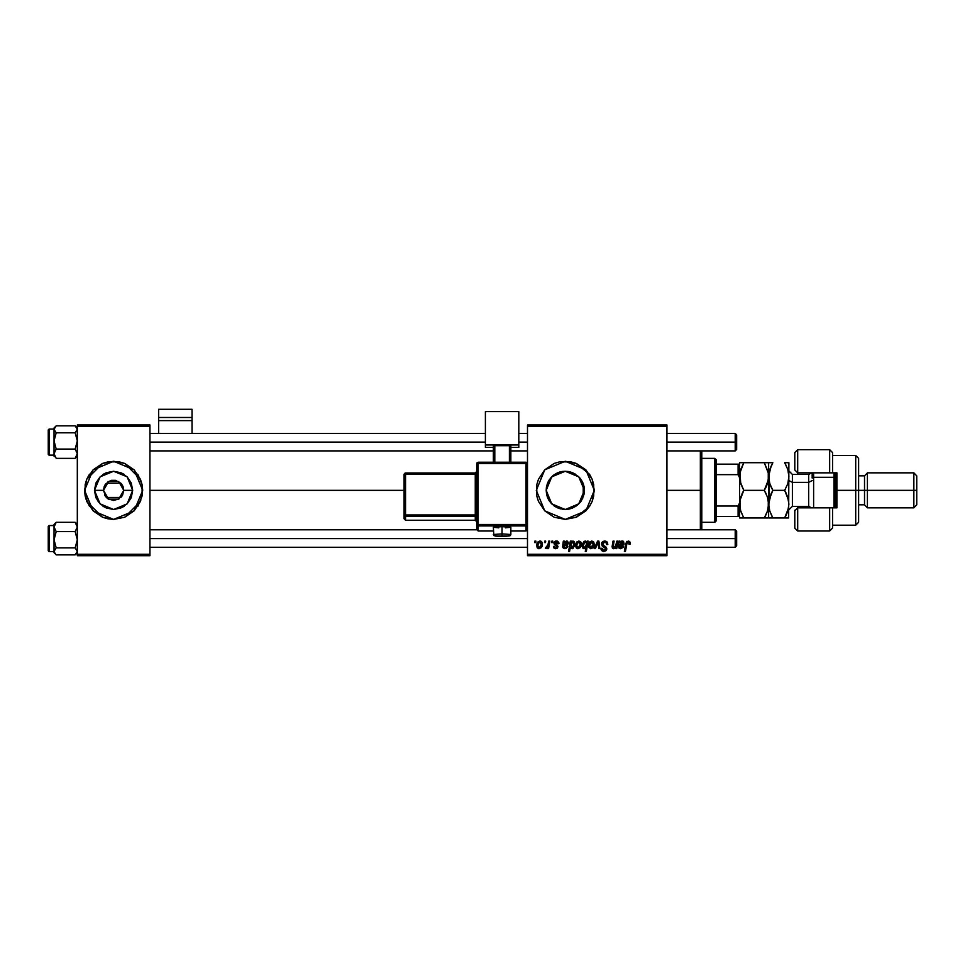 <?xml version="1.0" encoding="UTF-8"?>
<svg xmlns="http://www.w3.org/2000/svg" width="965" height="965" viewBox="0 0 965 965"><rect width="100%" height="100%" fill="white"/><g stroke="black" fill="none" stroke-linecap="round" stroke-linejoin="round"><path stroke-width="1.45" d="M104.666 495.19L105.101 495.901M105.776 496.818L103.436 490.341L108.526 499.146L118.683 499.146L123.773 490.341L132.724 490.341L127.115 503.863L113.605 509.46L100.095 503.863L94.498 490.341L103.436 490.341L104.196 486.505L106.343 483.224L120.866 483.224L123.013 486.505L123.773 490.341L118.683 499.146L108.526 499.146L103.436 490.341L108.526 481.535L118.683 481.535L123.773 490.341L122.543 495.19M107.959 498.796L113.605 500.509L119.25 498.796M105.776 483.863L106.343 483.224L120.866 483.224L115.619 480.377L111.602 480.377L107.959 481.885M105.101 484.768L104.666 485.492M113.593 519.387L102.495 517.18L86.778 501.462L85.113 496.01L85.113 484.671L86.766 479.231L85.113 484.671L85.113 496.01L86.766 501.45L93.062 510.883L102.483 517.18L113.593 519.387L102.495 517.18L107.935 518.832L113.605 519.387L124.714 517.18L140.432 501.462L124.726 517.18L134.147 510.883L140.444 501.462L142.651 490.341L134.147 510.883L113.605 519.387L93.062 510.883L84.558 490.341L85.113 496.01L89.443 506.468M137.754 506.48L142.096 496.01L142.096 484.671L140.444 479.231L134.147 469.798L124.726 463.502L119.274 461.849L107.935 461.849L102.495 463.502L93.062 469.798L102.483 463.502L113.593 461.294L102.495 463.502L86.778 479.219L84.558 490.341L86.766 501.462M122.109 495.913L121.445 496.818M93.062 510.883L102.483 517.18L93.062 510.883M584.03 494.044L584.392 490.341L578.795 503.863L565.285 509.46L551.763 503.863L546.166 490.341L546.528 494.044M583.909 494.611L581.171 500.956L575.9 506.239L572.595 508L565.285 509.46L557.975 508L554.67 506.239L549.387 500.956L546.54 494.068L547.601 497.59M580.87 501.402L581.702 500.123M577.01 505.431L579.446 503.175M568.373 509.206L565.985 509.448L569.41 509.001L575.635 506.408L572.631 507.988M557.095 507.614L557.903 507.976M551.775 503.863L552.475 504.526M549.459 501.064L551.763 503.851M547.65 497.723L549.326 500.859M592.124 501.462L593.777 496.01L593.777 484.671L592.124 479.231L585.827 469.798L576.394 463.502L570.954 461.849L559.616 461.849L554.163 463.502L544.743 469.798L538.446 479.231L536.793 484.671L536.793 496.01L538.446 501.462L544.743 510.883L554.163 517.18L565.297 519.387L576.407 517.168L589.434 506.48L592.124 501.45L594.331 490.341L585.827 510.883L565.285 519.387L544.743 510.883L536.238 490.341L544.743 510.871M544.755 510.883L565.273 519.387M589.446 506.468L592.112 501.462M149.913 490.341L404.07 490.341L149.913 490.341M584.09 486.963L584.09 493.73M583.222 483.755L583.222 496.939M546.516 493.947L546.516 486.722M547.529 497.409L546.673 494.671M549.145 500.582L547.999 498.507M550.858 502.886L550.026 501.848M551.317 503.38L550.87 502.886M556.045 507.071L555.333 506.661M553.97 505.744L553.259 505.202M564.525 509.436L561.968 509.17M560.677 508.893L559.157 508.446M572.245 508.145L569.181 509.05M578.542 504.104L576.961 505.467M580.52 501.884L579.615 502.982M582.691 498.242L582.317 499.014M106.343 497.457L120.878 497.445L106.343 497.457L107.887 498.748M527.517 555.695L666.948 555.695L666.948 554.248L527.517 554.248L527.517 426.433L666.948 426.433L666.948 554.248L666.948 424.986L527.517 424.986L666.948 424.986L666.948 426.433L527.517 426.433L527.517 424.986L527.517 554.248L666.948 554.248L666.948 555.695L527.517 555.695L527.517 554.248L527.517 555.695M551.811 541.172L551.57 542.632L552.656 542.632L552.873 541.172L551.811 541.172L552.873 541.172L551.811 541.172L551.57 542.632L552.656 542.632L552.873 541.172L552.656 542.632L551.57 542.632L551.811 541.172M544.682 541.172L544.441 542.632L545.527 542.632L545.744 541.172L544.682 541.172L545.744 541.172L544.682 541.172L544.441 542.632L545.527 542.632L545.744 541.172L545.527 542.632L544.441 542.632L544.682 541.172M558.94 543.548L557.42 541.184L555.514 541.16L554.127 542.294L554.224 544.236L556.914 546.311L555.852 547.77L554.453 546.323L553.403 546.455L553.922 547.963L555.575 548.699L557.384 548.132L558.011 546.407L555.092 542.62L556.757 542.004L557.891 543.814L558.94 543.548L556.419 541.039L553.934 543.186L556.865 546.166L555.852 547.77L554.453 546.323L553.403 546.455L555.804 548.699L558.023 546.6L554.984 543.102L556.371 541.968L557.891 543.814L558.94 543.681L557.879 543.476M571.352 541.172L570.291 541.172L568.566 551.341L569.639 551.341L570.339 547.481L572.728 548.542L574.851 545.116L574.103 541.51L572.691 541.063L571.171 542.197L571.352 541.172L570.291 541.172L568.566 551.341L569.639 551.341L570.339 547.481L572.004 548.699L574.923 544.055L572.969 541.039L571.171 542.197L571.352 541.172L570.291 541.172L568.566 551.341L569.639 551.341M604.645 541.039L602.884 541.474L601.509 543.416L602.112 545.973L605.67 548.578L605.152 549.941L603.74 550.279L601.991 548.204L600.93 548.301L601.4 550.195L603.306 551.437L605.936 550.774L606.72 548.446L605.803 546.757L602.787 544.827L602.679 543.211L605.127 542.27L606.322 542.885L606.744 544.61L607.793 544.477L607.069 541.968L604.645 541.039L601.46 544.031L605.682 548.844L603.933 550.279L601.991 548.204L600.93 548.53L603.897 551.473L606.744 548.771L602.522 543.934L604.585 542.234L606.466 543.114L606.744 544.61L607.793 544.477L604.645 541.039M591.81 541.039L589.675 542.077L588.566 544.827L588.807 547.239L590.713 548.687L593.186 547.65L594.295 544.791L593.716 541.944L591.81 541.039L588.517 545.611L590.99 548.699L594.331 543.983L591.81 541.039M616.9 541.172L615.2 547.276L613.824 547.758L613.185 547.046L614.138 541.172L613.065 541.172L612.256 545.635L612.715 548.397L614.307 548.578L615.851 547.336L615.646 548.566L616.719 548.566L617.962 541.172L616.9 541.172L617.962 541.172L616.9 541.172L616.309 544.61L613.993 547.77L613.173 546.878L614.138 541.172L613.065 541.172L612.1 546.902L613.656 548.699L615.851 547.336L615.646 548.566L616.719 548.566L617.962 541.172L616.719 548.566L615.646 548.566M630.145 544.212L629.083 544.344L630.145 544.212L629.409 541.377L626.369 541.932L624.415 551.341L625.489 551.341L627.117 542.74L628.746 542.427L629.083 544.344L630.242 543.512M565.285 519.387L576.394 517.18L585.827 510.883L589.434 506.48M620.073 541.172L618.987 541.172L618.517 547.589L620.664 548.699L623.125 547.36L623.511 546.455L622.449 546.323L620.266 547.722L619.421 546.455L623.631 544.706L623.692 541.679L621.979 541.063L620.181 542.089L620.073 541.172L618.987 541.172L618.324 546.769L620.664 548.699L623.511 546.455L620.748 547.77L619.554 545.792L621.351 545.527L624.174 543.174L622.28 541.039L620.181 542.089L620.073 541.172L618.987 541.172L619.06 542.728M587.19 541.172L586.949 542.511L585.779 541.148L584.102 541.377L582.341 544.212L582.583 547.674L584.09 548.699L585.96 547.794L585.333 551.341L586.406 551.341L588.119 541.172L587.19 541.172L588.119 541.172L587.19 541.172L586.949 542.511L585.176 541.039L582.184 545.707L584.211 548.699L585.96 547.794L585.333 551.341L586.406 551.341L588.119 541.172L586.406 551.341L585.333 551.341M595.369 548.566L594.235 548.566L597.588 541.172L594.235 548.566L595.369 548.566L598.095 542.318L598.843 548.566L599.904 548.566L598.891 541.172L597.588 541.172L598.891 541.172L597.588 541.172L594.235 548.566L595.369 548.566L598.095 542.318L598.843 548.566L599.904 548.566L598.891 541.172L599.904 548.566L598.843 548.566L598.3 544.489M578.879 541.039L576.732 542.077L575.623 544.827L576.141 547.722L577.77 548.687L580.255 547.65L581.352 544.791L580.773 541.944L578.879 541.039L575.586 545.611L578.047 548.699L581.388 543.983L578.879 541.039M564.356 541.172L563.27 541.172L562.655 547.191L563.705 548.446L565.912 548.566L567.794 546.455L564.549 547.722L563.837 545.792L567.613 544.996L568.349 542.378L566.962 541.076L564.465 542.089L564.356 541.172L563.27 541.172L562.607 546.769L564.935 548.699L567.794 546.455L565.032 547.77L563.837 545.792L565.635 545.527L568.457 543.174L566.564 541.039L564.465 542.089L564.356 541.172L563.319 541.437M539.93 541.039L537.782 542.077L536.673 544.827L537.191 547.722L538.82 548.687L541.305 547.65L542.402 544.791L541.823 541.944L539.93 541.039L536.637 545.611L539.097 548.699L542.439 543.983L539.93 541.039M548.759 541.172L547.698 546.13L545.346 548.434L546.648 548.506L547.782 547.034L547.505 548.566L548.578 548.566L549.833 541.172L548.759 541.172L549.833 541.172L548.759 541.172L548.229 544.127L545.346 548.434L547.782 547.034L547.505 548.566L548.578 548.566L549.833 541.172L548.578 548.566L547.505 548.566M534.912 541.172L534.67 542.632L535.756 542.632L535.973 541.172L534.912 541.172L535.973 541.172L534.912 541.172L534.67 542.632L535.756 542.632L535.973 541.172L535.756 542.632L534.67 542.632L534.912 541.172M581.702 480.558L582.679 482.44M579.603 477.687L580.87 479.279M546.54 494.068L546.166 490.341L547.625 483.031L551.763 476.831L554.67 474.454L557.975 472.681L565.285 471.234L569.012 471.596L575.755 474.358M569.157 471.632L572.39 472.597M565.538 471.234L568.397 471.487M561.944 471.523L564.561 471.246M559.133 472.247L560.665 471.801M555.333 474.02L557.107 473.067M552.475 476.155L553.97 474.937M550.026 478.833L551.317 477.289M548.011 482.162L549.145 480.1M546.66 486.046L547.529 483.272M580.508 478.785L583.909 486.07M77.296 555.695L149.913 555.695L149.913 554.248L77.296 554.248L77.296 426.433L149.913 426.433L149.913 554.248L149.913 424.986L77.296 424.986L149.913 424.986L149.913 426.433L77.296 426.433L77.296 424.986L77.296 554.248L149.913 554.248L149.913 555.695L77.296 555.695L77.296 554.248L77.296 555.695M113.605 519.387L124.726 517.18L113.617 519.387L124.714 517.18L134.147 510.883M93.062 469.798L86.766 479.231L84.558 490.341L93.062 469.798L113.605 461.294L134.147 469.798L142.651 490.341L142.096 484.671L137.766 474.213M544.743 469.81L536.238 490.341L544.743 469.798L565.285 461.294L585.827 469.798L594.331 490.341L592.124 479.231M592.112 479.219L589.446 474.213M589.422 474.189L576.407 463.514L565.297 461.294M565.273 461.294L544.755 469.798M575.623 474.261L572.595 472.681L578.795 476.831L582.944 483.031L584.03 486.613L584.03 494.068M546.492 486.879L546.166 490.341L551.763 476.831L565.285 471.234L578.795 476.831L584.392 490.341L584.187 487.554M553.271 475.48L549.459 479.629M549.314 479.834L548.892 480.51M557.903 472.717L556.045 473.61M562.474 471.439L561.618 471.583M561.485 471.608L559.121 472.247M579.446 477.506L578.264 476.312M113.617 461.294L124.726 463.502L134.147 469.798L124.726 463.502L113.617 461.294L124.714 463.502L140.432 479.219M113.593 461.294L102.495 463.502L86.778 479.219L89.456 474.201M94.498 490.341L95.945 483.031L100.095 476.831L106.295 472.681L113.605 471.234L120.915 472.681L127.115 476.831L131.264 483.031L132.724 490.341L131.264 497.651L127.115 503.863L120.915 508L113.605 509.46L106.295 508L100.095 503.863L95.945 497.651L94.498 490.341L100.095 476.831L113.605 471.234L127.115 476.831L132.724 490.341L123.773 490.341L118.683 481.535L108.526 481.535L103.436 490.341L94.498 490.341M121.445 483.863L120.89 483.248M122.543 485.492L122.121 484.78M628.324 542.246L629.132 543.006M626.755 543.886L627.938 542.246M625.489 551.341L626.707 544.139L625.489 551.341L624.415 551.341L625.489 551.341M630.242 543.283L628.167 541.039L625.67 543.886L624.415 551.341L625.718 543.633M626.466 541.799L626.924 541.389M629.952 541.956L630.217 542.849M620.64 541.679L621.496 541.184M622.28 541.039L623.233 541.293M623.969 544.2L623.318 544.996M621.351 545.527L620.109 545.635M620.037 545.647L619.458 546.226M620.266 547.722L621.87 547.372M622.232 546.89L623.511 546.455L623.064 547.457M619.421 548.458L618.758 547.939M619.735 544.875L621.955 541.968L623.113 543.174L622.944 542.487L621.75 544.513L619.928 544.803M615.055 548.144L613.993 548.663M612.715 548.397L612.293 547.879M612.124 546.576L612.232 545.816M612.256 545.635L613.065 541.172L614.138 541.172M613.197 546.492L613.221 547.227M614.97 547.457L615.465 546.986M615.549 546.865L615.911 546.154M583.511 548.554L582.679 547.818M582.353 547.083L582.197 546.226M586.31 541.462L586.696 541.956M583.97 542.873L585.586 542.016L586.575 543.922L584.923 547.71L583.234 545.695L584.874 542.041M586.238 545.961L585.767 546.986M583.499 543.995L583.934 542.933M593.933 546.347L593.186 547.65M588.578 544.743L588.698 544.067M589.506 542.294L589.989 541.763M590.845 547.758L589.579 545.611L591.81 541.968L593.246 544.694L590.387 547.601M590.073 547.324L589.591 545.322M589.796 544.127L590.387 542.849M593.005 545.84L592.305 547.155M590.761 542.414L591.497 542.004M598.191 543.343L598.095 542.318M605.332 541.088L606.044 541.269M607.455 542.583L607.648 543.162M607.793 544.477L606.744 544.61M606.744 544.272L606.394 542.993M606.117 542.692L605.284 542.306M605.127 542.27L604.199 542.258M603.487 542.451L602.763 543.066M606.551 547.746L606.744 548.771M606.696 549.314L606.309 550.34M603.318 551.437L601.774 550.677M601.159 549.712L600.978 549.121M600.93 548.53L601.991 548.204M602.546 549.785L603.197 550.171M603.559 550.255L604.247 550.267M605.61 549.314L605.67 548.59M605.381 548.011L604.174 547.252M601.69 542.825L602.558 541.703M602.401 541.847L603.161 541.341M581.316 543.174L581.111 542.499M581.256 542.921L581.388 543.717M581.244 545.478L581.075 546.13M580.99 546.347L580.641 547.083M576.974 548.446L576.419 548.048M575.635 544.73L576.298 542.704M576.563 542.294L577.046 541.763M577.13 547.324L576.672 545.032L578.554 542.004L580.339 544.103L578.385 547.746L576.648 545.322M576.865 544.127L577.444 542.849M579.519 546.974L580.062 545.84M577.818 542.414L578.578 542.004M574.766 545.539L574.561 546.262M573.065 548.361L572.209 548.687M571.196 548.506L570.617 547.963M571.063 543.572L572.631 541.968L573.825 544.815L571.931 547.77L570.665 545.864L570.834 544.32L571.111 547.36L571.147 543.355M573.21 542.161L573.717 542.969M573.017 547.131L573.379 546.48M573.825 544.815L573.463 546.262M573.656 542.8L573.294 542.234M566.564 541.039L567.311 541.184M565.635 545.527L564.392 545.635M564.32 545.647L563.741 546.226M563.729 546.287L563.717 546.914M564.103 547.529L565.333 547.758M565.635 547.686L566.153 547.372M566.515 546.89L567.794 546.455M567.625 546.914L567.348 547.457M563.198 543.572L563.331 542.861M563.343 542.728L563.27 541.172M564.018 544.875L566.238 541.968L567.396 543.174L564.211 544.803M557.83 543.138L556.6 541.98M556.564 541.98L555.357 542.294M555.008 542.849L555.261 543.814M557.541 547.963L557.046 548.397M553.403 546.455L554.477 546.6M555.514 547.746L556.226 547.722M556.95 546.962L556.829 546.106M554.694 541.57L555.9 541.076M558.53 542.004L558.868 542.8M557.722 542.812L557.372 542.306M540.472 541.1L541.232 541.401M542.041 546.347L541.691 547.083M536.685 544.743L536.962 543.536M538.193 547.324L537.722 545.032L539.604 542.004L541.389 544.103L539.435 547.746L537.698 545.322M537.915 544.127L538.494 542.849M541.112 545.84L540.424 547.155M538.868 542.414L539.628 542.004M538.386 543.03L538.096 543.609M546.419 548.627L547.155 548.036M545.346 548.434L545.768 547.276L546.528 547.481M546.95 547.227L547.408 546.697M547.698 546.13L547.927 545.43M547.999 545.153L548.229 544.127M573.427 546.383L572.872 547.3M140.444 479.231L140.818 480.172L140.444 479.231M140.818 500.509L140.444 501.45L140.818 500.509M102.99 506.239L106.295 508L113.605 509.46L120.915 508L124.22 506.239M124.22 474.454L120.915 472.681L113.605 471.234L106.295 472.681L102.99 474.454M97.417 500.509L100.083 503.851M700.349 490.341L701.808 490.341L701.808 450.836L701.808 529.845L701.808 490.341L700.349 490.341L700.349 450.836L700.349 490.341L666.948 490.341L700.349 490.341L700.349 529.845L700.349 490.341M583.584 484.828L583.584 490.341L584.392 490.341L583.584 490.341L583.584 495.853M75.125 425.867L56.247 425.855L75.113 425.855L76.681 427.531L77.14 430.209L75.113 432.778L77.296 440.909L75.113 449.039L77.296 453.719L75.113 458.387L77.296 456.264M54.981 427.121L56.223 425.879M49.118 429.099L49.118 455.142L54.064 455.142L49.118 455.142L48.25 454.274L48.25 430.402M49.118 455.142L49.118 429.051L48.25 429.932L48.25 454.274L49.118 455.191L48.25 454.322M75.113 425.855L77.296 429.316L75.113 432.778L56.247 432.778L54.064 429.316L56.247 425.855L54.064 427.99L54.064 440.909L56.247 432.778L75.113 432.778L77.296 440.909L75.113 449.039L56.247 449.039L54.064 440.909L54.064 453.719L56.247 449.039L75.113 449.039L77.296 453.719L75.113 458.387L56.247 458.387L54.064 453.719L54.064 456.264L54.221 452.501L56.247 449.039L54.064 440.909L54.064 453.719L56.247 458.387L75.113 458.387M54.667 456.71L54.064 456.264M54.064 428.038L54.064 440.909L56.247 432.778L54.064 429.316L55.524 426.518M54.064 455.601L49.118 455.191M76.38 553.56L75.125 554.803M56.235 522.306L54.064 524.478L56.247 522.294L75.113 522.294L56.247 522.294L54.064 524.478L54.064 526.974L56.247 522.294L54.064 526.974L54.064 539.773L56.247 531.643L54.064 526.962L54.064 551.365L56.247 547.903L54.064 539.773L54.064 552.68L55.524 554.163L54.064 551.365L54.064 552.692M48.25 550.279L48.25 526.408L49.118 525.539L54.064 525.539L49.118 525.539L49.118 551.63L49.118 525.539L48.25 526.408L48.25 550.75L48.913 551.606L54.064 551.63M54.064 525.491L49.118 525.539M76.693 523.983L75.113 522.294L77.296 526.974L75.113 531.643L56.247 531.643L75.113 531.643L77.296 539.773L75.113 547.903L56.247 547.903L75.113 547.903L77.296 551.365L75.113 554.827L56.247 554.827L54.679 553.15L54.221 550.472L56.247 547.903L54.064 539.773L56.247 531.643L54.221 528.193L54.064 524.417M56.235 554.815L75.113 554.827L77.296 552.692M56.247 554.827L55.524 554.163M75.113 522.294L77.296 526.974L75.113 531.643L77.296 539.773L75.113 547.903L77.296 551.365L75.825 554.163M735.209 442.127L736.657 442.127L736.657 434.865L736.657 442.127L735.209 442.127L735.209 433.406L735.209 442.127L666.948 442.127L735.209 442.127L735.209 450.836L735.209 442.127M149.913 442.127L485.407 442.127L149.913 442.127M518.808 442.127L527.517 442.127L518.808 442.127M736.657 449.388L736.657 442.127L736.657 449.388L735.209 450.836L666.948 450.836M735.209 538.554L735.209 547.276L735.209 538.554L666.948 538.554L735.209 538.554L735.209 529.845L735.209 538.554L736.657 538.554L735.209 538.554M736.657 545.816L736.657 538.554L736.657 545.816L735.209 547.276L666.948 547.276M527.517 538.554L149.913 538.554L527.517 538.554M736.657 531.293L736.657 538.554L736.657 531.293L735.209 529.845L666.948 529.845M714.872 458.387L716.332 459.847L716.332 464.201L716.332 459.847L714.872 458.387L701.808 458.387L714.872 458.387L714.872 522.294L701.808 522.294L714.872 522.294L714.872 458.387M716.332 520.847L714.872 522.294L716.332 520.847L716.332 516.48L716.332 520.847M740.77 469.412L743.834 462.742L764.34 462.742L768.309 472.959L768.309 480.112L764.34 490.341L767.404 497.011L768.61 504.14L768.61 462.742L739.564 462.742L739.564 477.675L738.116 474.635L716.332 474.635L716.332 506.046L716.332 464.201L716.332 474.635L738.116 474.635L739.564 477.675L739.564 503.006L738.116 506.046L716.332 506.046L716.332 516.48L716.332 506.046L738.116 506.046L738.116 516.48L739.564 516.48L739.564 503.006L739.564 517.94L743.834 517.94L740.77 511.269L739.564 504.14L740.746 497.059L743.834 490.341L740.758 483.658L739.564 476.541L739.865 480.112L740.746 483.634L739.865 472.971L743.834 462.742L739.564 462.742L739.564 464.201L716.332 464.201L738.116 464.201L738.116 474.635L738.116 464.201L739.564 464.201L739.564 503.006L738.116 506.046L738.116 516.48L739.564 516.48L739.564 517.94M716.332 516.48L738.116 516.48L716.332 516.48M832.518 452.681L832.518 472.91L836.872 472.91L836.872 507.771L829.611 507.771L829.611 531.003L829.611 507.771L797.657 507.771L797.657 531.003L797.657 507.771L794.75 510.678L794.75 528.108L794.75 510.28M809.273 474.322L809.273 472.91L809.273 474.322M855.75 490.341L858.657 490.341L858.657 458.387L858.657 490.341L867.366 490.341L867.366 472.91L867.366 490.341L916.75 490.341L916.75 475.817L916.75 504.864L916.75 490.341L913.843 490.341L913.843 472.91L913.843 490.341L867.366 490.341L867.366 507.771L867.366 490.341L864.471 490.341L864.471 475.817L864.471 490.341L858.657 490.341L858.657 522.294L858.657 490.341L855.75 490.341L855.75 455.48L855.75 490.341L836.872 490.341L855.75 490.341L855.75 525.201L855.75 490.341M794.75 452.585L794.75 470.003L797.657 472.91L832.518 472.91L832.518 452.585L829.611 449.678L797.657 449.678L794.75 452.609L794.75 470.003L797.657 472.91L797.657 474.37L797.657 449.678L797.657 472.91L829.611 472.91L829.611 449.678L829.611 472.91L836.872 472.91L836.872 507.771L832.518 507.771L832.518 527.939M794.75 528.108L797.657 531.003L829.611 531.003L832.518 528.108L832.518 507.771L797.657 507.771L797.657 506.323L797.657 507.771L794.75 510.678M809.273 506.372L809.273 507.771L809.273 506.372M916.75 504.864L913.843 507.771L913.843 490.341L913.843 507.771L867.366 507.771L864.471 504.864L864.471 490.341L864.471 504.864L858.657 504.864M813.64 477.277L813.64 472.91L813.64 477.277L833.965 477.277L835.425 478.001L835.425 472.91L835.425 507.771L835.425 478.001L833.965 477.277L833.965 472.91L833.965 477.277L813.64 477.277L813.64 507.771L813.64 477.277L812.18 478.001L813.64 477.277M808.694 506.239L808.694 474.37L792.434 474.37L792.434 482.355L788.948 480.606L792.434 482.355L792.434 506.239M792.434 474.454L792.434 506.323L808.694 506.323L808.694 482.355L812.18 480.606L808.694 482.355L792.434 482.355L808.694 482.355L808.694 474.454M769.37 462.754L768.61 462.742L768.61 476.553L767.682 482.802M767.851 462.754L764.34 462.742L768.019 471.559M766.053 487.06L764.34 490.341L766.053 493.622L764.34 490.341L743.834 490.341L764.34 490.341L767.416 497.011L768.61 504.14L767.428 511.221L764.34 517.94L743.834 517.94L767.851 517.94M740.529 510.497L739.865 500.57L743.834 490.341L742.109 493.634L743.834 490.341L740.155 481.499M741.916 517.94L743.834 517.94L740.577 510.678M766.258 517.94L764.34 517.94L766.065 514.647M768.14 508.567L767.428 511.221M768.61 504.116L768.297 500.546L768.309 507.711M740.046 499.641L739.865 500.57M768.61 504.538L771.035 493.911M767.416 511.245L766.138 514.49M769.37 517.94L768.61 517.94L768.61 504.14L768.61 517.94L772.881 517.94L769.817 511.269L768.61 504.14L768.924 507.747L768.912 500.57L772.881 490.341L771.156 487.06L772.881 490.341L784.678 490.341L785.208 489.388M766.065 517.94L767.404 517.94M767.404 462.742L766.258 462.742M764.352 462.742L766.053 462.742M769.419 482.355L768.309 472.971M767.404 483.67L766.065 487.06M764.34 490.341L764.871 489.388M742.724 517.94L742.121 517.94M739.564 477.675L739.564 503.006M739.865 480.112L740.481 470.317M743.834 462.742L743.303 463.695M739.564 479.786L739.564 500.907M771.723 492.464L772.881 490.341L769.805 483.658L768.61 476.541L771.168 466.023L769.805 469.424L772.35 463.695M771.047 486.794L769.575 482.91M770.963 462.742L768.61 462.742M769.407 470.775L772.881 462.742L769.817 462.742M769.214 471.535L768.924 507.735M769.817 517.94L770.963 517.94M771.771 517.94L772.881 517.94L771.168 514.647L772.881 517.94L784.678 517.94L786.173 515.117M769.443 510.039L768.924 507.771M788.188 462.754L788.948 462.742L788.634 517.94L788.948 462.742L784.678 462.742L786.391 462.742L784.678 462.742L787.754 469.436L788.948 476.541L787.754 483.646L784.678 490.341L788.634 500.509L788.634 507.711L784.678 517.94L788.188 517.94M788.212 509.689L788.948 504.152L787.754 511.221L784.678 517.94L772.881 517.94L769.612 510.618M786.511 514.393L787.754 511.233M786.596 517.94L787.742 517.94M788.948 476.565L787.754 483.646L784.678 490.341L787.742 497.011L788.948 504.116M788.164 482.259L788.345 481.559M784.678 490.341L786.391 493.622L784.678 490.341L772.881 490.341L771.156 493.634M788.115 498.242L787.947 497.663M785.751 464.732L787.754 469.436L788.948 476.541M772.881 462.742L771.168 462.742M788.948 462.742L787.754 462.742M770.818 486.276L771.156 487.048M771.662 488.097L772.881 490.341M785.896 464.997L784.678 462.742M786.391 517.94L784.678 517.94L786.391 514.647M786.523 514.357L787.754 511.245M788.308 509.291L788.634 507.723M768.61 517.94L771.156 517.94M833.965 507.771L833.965 477.277L833.965 507.771M812.18 472.91L812.18 478.001M192.035 433.406L192.035 409.305L192.035 417.459L158.634 417.459L158.634 409.305L192.035 409.305L158.634 409.305L158.634 433.406L158.634 420.644L192.035 420.644L192.035 433.406M158.634 420.644L192.035 420.644L192.035 417.459L158.634 417.459L158.634 420.644M505.443 527.855L510.823 527.3L502.102 526.697L502.102 536.492L509.363 535.985L494.985 536.082L502.102 536.492L502.102 533.934L493.392 534.538L502.102 533.934L502.102 526.697L493.392 527.3L498.772 527.855M527.517 529.568L526.07 531.015L527.517 529.568L527.517 463.683L526.07 462.235L478.145 462.235L478.145 463.586L526.07 463.586L526.07 462.235L477.108 462.669L476.686 463.683L478.145 463.586L478.145 462.235L476.686 463.683L476.686 524.538L478.145 524.441L478.145 463.586L476.686 463.683L476.686 529.568L478.145 531.015L478.145 525.985L526.07 525.985L526.07 531.015L510.823 531.015L526.07 531.015L527.517 529.568L527.517 463.683L526.07 463.586L526.07 524.441L478.145 524.441L478.145 463.586L526.07 463.586L526.07 524.441L476.686 524.538L476.686 529.568L478.145 531.015L478.145 525.985L476.686 524.538L478.145 525.985L478.145 524.441L478.145 525.985L526.07 525.985L526.07 531.015L510.823 531.015M518.808 444.949L518.808 447.362L510.823 447.362L518.808 447.362L518.808 411.633L485.407 411.633L485.407 444.949L518.808 444.949L485.407 444.949L485.407 447.362L485.407 411.633L518.808 411.633L518.808 444.949M493.392 447.362L485.407 447.362L493.392 447.362M510.823 445.661L493.392 445.661L493.392 462.235L493.392 445.661L509.363 445.553L509.363 462.235L509.363 445.553L510.823 445.661L510.823 462.235L510.823 445.661M494.84 462.235L494.84 445.553L494.84 462.235M493.392 531.015L478.145 531.015L493.392 531.015L478.145 531.015L476.686 529.568M502.102 526.697L493.392 527.3L493.815 535.575L502.102 536.492L510.401 535.575L510.823 534.538L502.102 533.934L510.823 534.538L510.823 527.3L502.102 526.697M405.529 474.334L475.238 474.334L475.238 514.9L405.529 514.9L405.529 474.334L404.07 474.43L404.07 514.996L404.07 474.43L405.529 474.334L405.529 472.983L404.07 474.43L404.492 473.405L405.529 472.983L405.529 474.334L475.238 474.334L475.238 472.983L405.529 472.983L475.238 472.983L476.686 471.547L475.238 472.983L475.238 474.334L476.686 474.237L475.238 474.334L475.238 514.9L405.529 514.9L405.529 474.334M476.686 521.727L475.238 520.268L405.529 520.268L405.529 516.444L475.238 516.444L475.238 520.268L405.529 520.268L404.07 518.82L404.07 514.996L404.07 518.82L405.529 520.268L405.529 516.444L404.07 514.996L405.529 514.9L404.07 514.996L405.529 516.444L405.529 514.9L405.529 516.444L475.238 516.444L476.686 517.903L475.238 516.444L475.238 514.9L476.686 514.803L475.238 514.9L475.238 520.268L476.686 521.715L475.238 520.268L405.529 520.268L404.07 518.82M527.517 524.538L526.07 525.985L526.07 524.441L526.07 525.985L527.517 524.538L526.07 524.441L527.517 524.538M526.07 463.586L527.517 463.683L526.07 462.235L526.07 463.586M54.064 429.051L49.118 429.051M77.296 427.99L75.825 426.518M49.118 525.491L48.25 526.359M77.296 524.417L75.825 522.958M666.948 433.406L735.209 433.406L736.657 434.865M527.517 433.406L518.808 433.406M485.407 433.406L149.913 433.406M527.517 450.836L510.823 450.836M493.392 450.836L149.913 450.836M149.913 547.276L527.517 547.276M149.913 529.845L476.722 529.845M832.518 455.48L855.75 455.48L858.657 458.387M916.75 475.817L913.843 472.91L867.366 472.91L864.471 475.817L858.657 475.817M832.518 525.201L855.75 525.201L858.657 522.294M792.434 506.323L788.948 509.797M808.694 506.323L811.529 507.771M808.694 474.37L811.529 472.91M792.434 474.37L788.948 470.884"/></g></svg>
